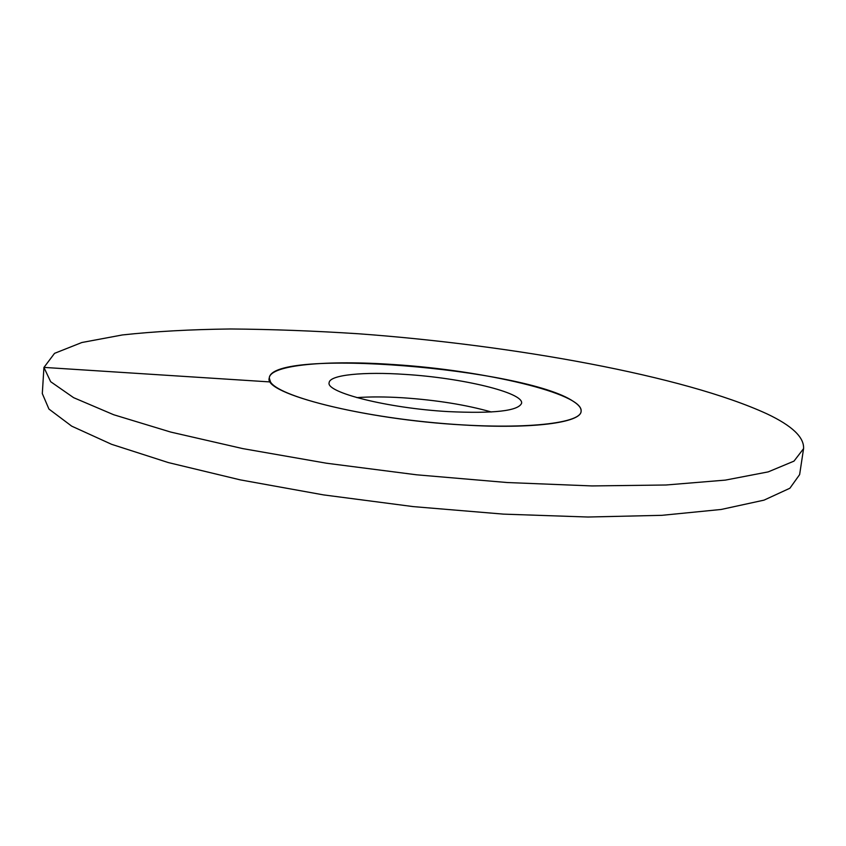 <?xml version="1.0" encoding="UTF-8"?>
<svg xmlns="http://www.w3.org/2000/svg" width="846" height="846" viewBox="0 0 846 846"><rect width="100%" height="100%" fill="white"/><g stroke="black" fill="none" stroke-linecap="round" stroke-linejoin="round"><path stroke-width="1.27" d="M491.336 411.991C466.188 404.843 436.758 400.105 403.024 397.789C385.554 396.711 370.167 396.647 356.875 397.62M463.291 424.967C363.833 419.574 262.852 393.401 269.271 377.982C270.212 364.763 327.709 359.888 394.204 364.594C483.299 370.21 583.782 393.432 581.107 411.304C581.413 408.184 578.844 404.896 573.419 401.438C525.25 368.232 271.407 347.452 269.271 377.982L270.498 381.958C278.567 395.896 351.894 415.122 434.347 422.746C516.832 430.487 580.885 424.237 581.107 411.304C581.054 422.577 532.927 429.25 463.291 424.967M447.989 411.59C387.754 408.216 325.573 392.417 329.136 382.678C329.549 374.789 363.917 371.553 405.456 374.429C461.736 377.887 523.737 392.565 521.601 403.246C518.397 410.966 493.853 413.747 447.989 411.59M42.311 393.591L48.941 409.062L71.72 426.162L111.609 444.319L168.365 462.582L240.169 479.851L323.479 494.889L413.218 506.606L503.412 514.125L588.023 517.022L661.858 515.33L721.194 509.461L764.012 500.145L789.889 488.237L799.629 474.606L803.573 448.655C804.25 437.308 792.057 425.707 766.994 413.874C683.949 375.656 513.617 345.221 358.958 333.8C314.585 330.902 271.778 329.295 230.567 328.978C190.72 329.443 154.659 331.442 122.353 334.953L81.851 342.514L54.546 353.342L43.929 367.471L50.665 381.705L73.602 397.662L113.692 414.741L170.723 432.073L242.855 448.623L326.524 463.227L416.623 474.807L507.135 482.527L591.989 485.932L665.992 485.001L725.403 480.105L768.2 471.888L793.982 461.133L803.573 448.655M43.929 367.397L270.498 381.958M43.929 367.471L42.3 393.676"/></g></svg>
